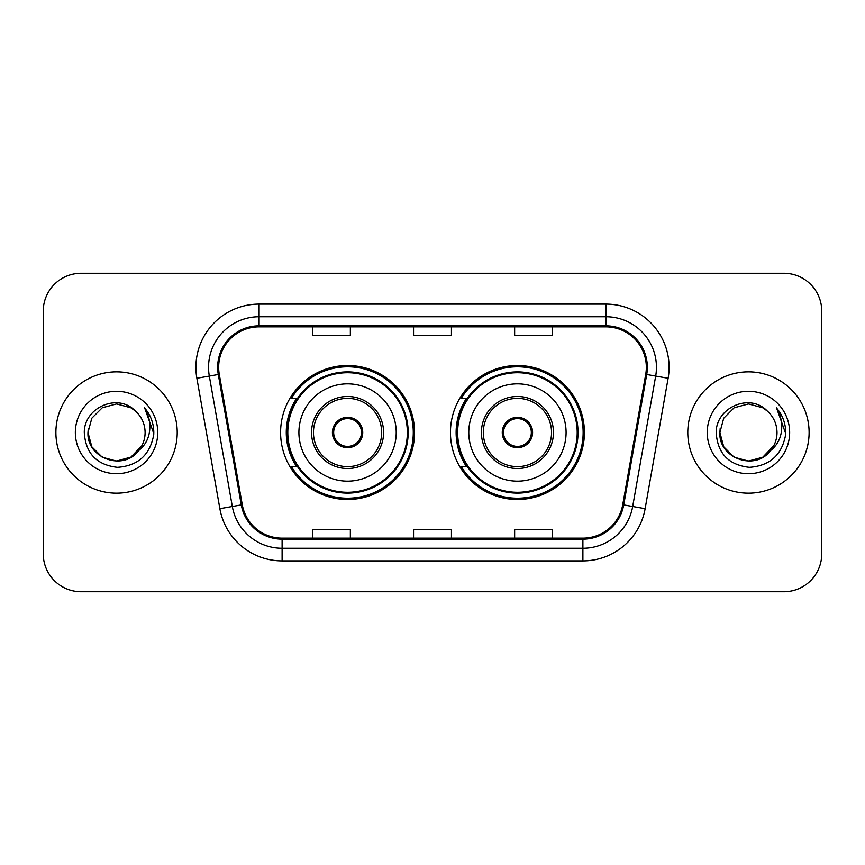 <?xml version="1.0" encoding="UTF-8"?>
<svg xmlns="http://www.w3.org/2000/svg" width="865" height="865" viewBox="0 0 865 865"><rect width="100%" height="100%" fill="white"/><g stroke="black" fill="none" stroke-linecap="round" stroke-linejoin="round"><path stroke-width="1.3" d="M450.449 432.5A66.983 66.983 0 0 0 517.432 499.483A66.983 66.983 0 0 0 584.405 432.5A66.983 66.983 0 0 0 517.432 365.517A66.983 66.983 0 0 0 450.449 432.5M280.595 432.5A66.983 66.983 0 0 0 347.568 499.483A66.983 66.983 0 0 0 414.551 432.5A66.983 66.983 0 0 0 347.568 365.517A66.983 66.983 0 0 0 280.595 432.5M296.652 466.624A61.296 61.296 0 0 1 296.652 398.376M466.505 466.624A61.296 61.296 0 0 1 466.505 398.376M43.25 311.173L43.25 553.827A37.909 37.909 0 0 0 81.159 591.736L783.841 591.736A37.909 37.909 0 0 0 821.75 553.827L821.75 311.173A37.909 37.909 0 0 0 783.841 273.264L81.159 273.264A37.909 37.909 0 0 0 43.25 311.173L43.25 553.827M55.89 432.5A60.658 60.658 0 0 0 116.548 493.158A60.658 60.658 0 0 0 177.217 432.5A60.658 60.658 0 0 0 116.548 371.842A60.658 60.658 0 0 0 55.89 432.5A60.658 60.658 0 0 0 116.548 493.158A60.658 60.658 0 0 0 177.217 432.5A60.658 60.658 0 0 0 116.548 371.842A60.658 60.658 0 0 0 55.89 432.5M687.783 432.5A60.658 60.658 0 0 0 748.452 493.158A60.658 60.658 0 0 0 809.11 432.5A60.658 60.658 0 0 0 748.452 371.842A60.658 60.658 0 0 0 687.783 432.5A60.658 60.658 0 0 0 748.452 493.158A60.658 60.658 0 0 0 809.11 432.5A60.658 60.658 0 0 0 748.452 371.842A60.658 60.658 0 0 0 687.783 432.5M218.661 367.29A40.439 40.439 0 0 1 259.111 326.851L605.889 326.851A40.439 40.439 0 0 1 645.723 374.307L622.724 504.738A40.439 40.439 0 0 1 582.891 538.149L282.109 538.149A40.439 40.439 0 0 1 242.276 504.738L219.278 374.307A40.439 40.439 0 0 1 218.661 367.29M217.656 367.29A41.455 41.455 0 0 0 218.283 374.491L241.281 504.911A41.455 41.455 0 0 0 282.109 539.165L582.891 539.165A41.455 41.455 0 0 0 623.719 504.911L646.717 374.491A41.455 41.455 0 0 0 605.889 325.835L259.111 325.835A41.455 41.455 0 0 0 217.656 367.29M196.874 378.264A63.188 63.188 0 0 1 259.111 304.102L605.889 304.102A63.188 63.188 0 0 1 668.126 378.264L645.128 508.685A63.188 63.188 0 0 1 582.891 560.898L282.109 560.898A63.188 63.188 0 0 1 219.872 508.685L196.874 378.264L209.319 376.07A50.548 50.548 0 0 1 259.111 316.741L605.889 316.741A50.548 50.548 0 0 1 655.681 376.07L632.683 506.49A50.548 50.548 0 0 1 582.891 548.259L282.109 548.259A50.548 50.548 0 0 1 232.317 506.49L209.319 376.07A50.548 50.548 0 0 1 208.552 367.29M783.841 273.264L81.159 273.264M81.159 591.736L783.841 591.736M821.75 553.827L821.75 311.173M413.546 326.851L413.546 335.404L451.454 335.404L451.454 326.851M312.438 326.851L312.438 335.404L350.357 335.404L350.357 326.851M514.643 326.851L514.643 335.404L552.562 335.404L552.562 326.851M451.454 538.149L451.454 529.596L413.546 529.596L413.546 538.149M350.357 538.149L350.357 529.596L312.438 529.596L312.438 538.149M552.562 538.149L552.562 529.596L514.643 529.596L514.643 538.149M130.831 457.239A28.567 28.567 0 0 0 145.115 432.5C144.952 423.882 141.665 416.681 135.264 410.918C117.694 392.526 83.981 407.696 84.294 432.5C85.581 453.357 96.642 464.97 117.467 467.327C137.978 465.846 150.067 454.947 153.743 434.641L153.808 432.5C153.7 423.126 150.586 414.897 144.455 407.815C149.115 415.46 150.759 423.688 149.386 432.5C148.088 439.907 144.509 445.94 138.649 450.611C142.887 445.324 145.05 439.29 145.115 432.5M131.242 457.001L116.548 461.067L102.265 457.239L91.809 446.783L87.981 432.5L91.809 446.783L102.265 457.239L116.548 461.067L130.831 457.239L141.925 445.626L138.649 450.611L141.925 445.626L130.831 457.239L116.548 461.067L102.265 457.239L91.809 446.783L87.981 432.5L91.809 418.217L102.265 407.761L116.548 403.933L130.831 407.761L135.264 410.918L130.831 407.761L116.548 403.933L102.265 407.761L91.809 418.217L87.981 432.5L91.809 418.217L102.265 407.761M138.303 451.022L130.831 457.239L116.548 461.067L102.265 457.239L91.809 446.783L87.981 432.5L91.809 446.783L102.265 457.239L116.548 461.067L130.831 457.239L138.303 451.022L130.831 457.239L116.548 461.067L102.265 457.239L91.809 446.783L87.981 432.5L91.809 446.783L102.265 457.239L116.548 461.067L130.831 457.239L138.303 451.022L131.361 456.936M141.925 445.626L130.831 457.239L116.548 461.067L102.265 457.239L91.809 446.783L87.981 432.5L91.809 446.783L102.265 457.239L116.548 461.067L130.831 457.239L141.925 445.626L137.859 451.53C122.343 471.176 86.522 457.823 87.981 432.5L88.295 428.272M75.342 432.5A41.206 41.206 0 0 0 116.548 473.706A41.206 41.206 0 0 0 157.754 432.5A41.206 41.206 0 0 0 116.548 391.294A41.206 41.206 0 0 0 75.342 432.5M87.981 432.5L91.809 418.217L102.265 407.761L116.548 403.933L130.831 407.761L135.264 410.918M144.736 408.129L153.786 433.581M298.912 432.5A48.656 48.656 0 0 1 347.568 383.844A48.656 48.656 0 0 1 396.224 432.5A48.656 48.656 0 0 1 347.568 481.156A48.656 48.656 0 0 1 298.912 432.5A48.656 48.656 0 0 0 347.568 481.156A48.656 48.656 0 0 0 396.224 432.5M313.454 432.5A34.124 34.124 0 0 0 347.568 466.624A34.124 34.124 0 0 0 381.692 432.5A34.124 34.124 0 0 0 347.568 398.376A34.124 34.124 0 0 0 313.454 432.5M297.419 398.376A60.658 60.658 0 0 0 297.419 466.624M407.35 432.5A59.782 59.782 0 0 0 347.568 372.718A59.782 59.782 0 0 0 287.796 432.5A59.782 59.782 0 0 0 347.568 492.282A59.782 59.782 0 0 0 407.35 432.5M332.409 432.5A15.17 15.17 0 0 0 347.568 447.67A15.17 15.17 0 0 0 362.738 432.5A15.17 15.17 0 0 0 347.568 417.33A15.17 15.17 0 0 0 332.409 432.5M413.286 432.5A65.718 65.718 0 0 1 291.408 466.624L297.495 466.624A60.593 60.593 0 0 0 408.172 432.641A60.593 60.593 0 0 0 297.495 398.376L291.408 398.376A65.718 65.718 0 0 1 413.286 432.5M332.884 428.705L333.403 428.705A14.662 14.662 0 0 1 361.743 428.705L360.943 428.705A13.905 13.905 0 0 1 347.568 446.405A13.905 13.905 0 0 1 334.193 428.705A13.905 13.905 0 0 1 360.943 428.705L362.262 428.705M333.403 428.705L334.193 428.705L333.403 428.705M362.262 436.295L361.743 436.295A14.662 14.662 0 0 1 333.403 436.295L332.884 436.295M361.743 436.295L360.943 436.295L361.743 436.295M762.735 457.239A28.567 28.567 0 0 0 777.019 432.5C776.857 423.882 773.57 416.681 767.168 410.918C749.598 392.526 715.885 407.696 716.198 432.5C717.485 453.357 728.535 464.97 749.371 467.327C769.882 465.846 781.971 454.947 785.647 434.641L785.712 432.5C785.604 423.126 782.479 414.897 776.348 407.815C781.019 415.46 782.652 423.688 781.279 432.5C779.981 439.907 776.402 445.94 770.542 450.611C774.791 445.324 776.954 439.29 777.019 432.5M734.169 457.239L748.452 461.067L762.735 457.239L770.196 451.022L762.735 457.239L748.452 461.067L734.169 457.239L723.713 446.783L719.885 432.5L723.713 446.783L734.169 457.239L748.452 461.067L762.735 457.239L773.829 445.626L770.488 450.676L773.829 445.626L762.735 457.239L748.452 461.067L734.169 457.239L723.713 446.783L719.885 432.5L723.713 446.783L734.169 457.239L748.452 461.067L762.735 457.239L773.829 445.626L769.753 451.53L763.157 456.99M773.829 445.626L762.735 457.239L748.452 461.067L734.169 457.239L723.713 446.783L719.885 432.5L723.713 446.783L734.169 457.239L748.452 461.067L762.735 457.239L769.753 451.53L762.735 457.239L748.452 461.067L734.169 457.239L723.713 446.783L719.885 432.5L723.713 418.217L734.169 407.761L748.452 403.933L762.735 407.761L767.168 410.918L762.735 407.761L748.452 403.933L734.169 407.761L723.713 418.217L719.885 432.5L720.199 428.272M770.196 451.022L769.753 451.53C754.248 471.176 718.415 457.823 719.885 432.5M707.246 432.5A41.206 41.206 0 0 0 748.452 473.706A41.206 41.206 0 0 0 789.659 432.5A41.206 41.206 0 0 0 748.452 391.294A41.206 41.206 0 0 0 707.246 432.5M776.629 408.129L785.69 433.581M468.776 432.5A48.656 48.656 0 0 1 517.432 383.844A48.656 48.656 0 0 1 566.088 432.5A48.656 48.656 0 0 1 517.432 481.156A48.656 48.656 0 0 1 468.776 432.5A48.656 48.656 0 0 0 517.432 481.156A48.656 48.656 0 0 0 566.088 432.5M483.308 432.5A34.124 34.124 0 0 0 517.432 466.624A34.124 34.124 0 0 0 551.546 432.5A34.124 34.124 0 0 0 517.432 398.376A34.124 34.124 0 0 0 483.308 432.5M467.273 398.376A60.658 60.658 0 0 0 467.273 466.624M577.204 432.5A59.782 59.782 0 0 0 517.432 372.718A59.782 59.782 0 0 0 457.65 432.5A59.782 59.782 0 0 0 517.432 492.282A59.782 59.782 0 0 0 577.204 432.5M502.262 432.5A15.17 15.17 0 0 0 517.432 447.67A15.17 15.17 0 0 0 532.591 432.5A15.17 15.17 0 0 0 517.432 417.33A15.17 15.17 0 0 0 502.262 432.5M583.14 432.5A65.718 65.718 0 0 1 461.261 466.624L467.349 466.624A60.593 60.593 0 0 0 578.025 432.641A60.593 60.593 0 0 0 467.349 398.376L461.261 398.376A65.718 65.718 0 0 1 583.14 432.5M502.738 428.705L503.257 428.705A14.662 14.662 0 0 1 531.597 428.705L530.807 428.705A13.905 13.905 0 0 1 517.432 446.405A13.905 13.905 0 0 1 504.057 428.705A13.905 13.905 0 0 1 530.807 428.705L532.116 428.705M503.257 428.705L504.057 428.705L503.257 428.705M532.116 436.295L531.597 436.295A14.662 14.662 0 0 1 503.257 436.295L502.738 436.295M531.597 436.295L530.807 436.295L531.597 436.295M605.889 304.102L605.889 325.835M209.319 376.07L218.283 374.491M282.109 560.898L282.109 539.165M582.891 539.165L582.891 560.898M623.719 504.911L645.128 508.685M219.872 508.685L241.281 504.911M646.717 374.491L668.126 378.264M259.111 304.102L259.111 325.835M383.595 432.5A36.016 36.016 0 0 0 347.568 396.484A36.016 36.016 0 0 0 311.551 432.5A36.016 36.016 0 0 0 347.568 468.516A36.016 36.016 0 0 0 383.595 432.5M553.449 432.5A36.016 36.016 0 0 0 517.432 396.484A36.016 36.016 0 0 0 481.405 432.5A36.016 36.016 0 0 0 517.432 468.516A36.016 36.016 0 0 0 553.449 432.5"/></g></svg>
